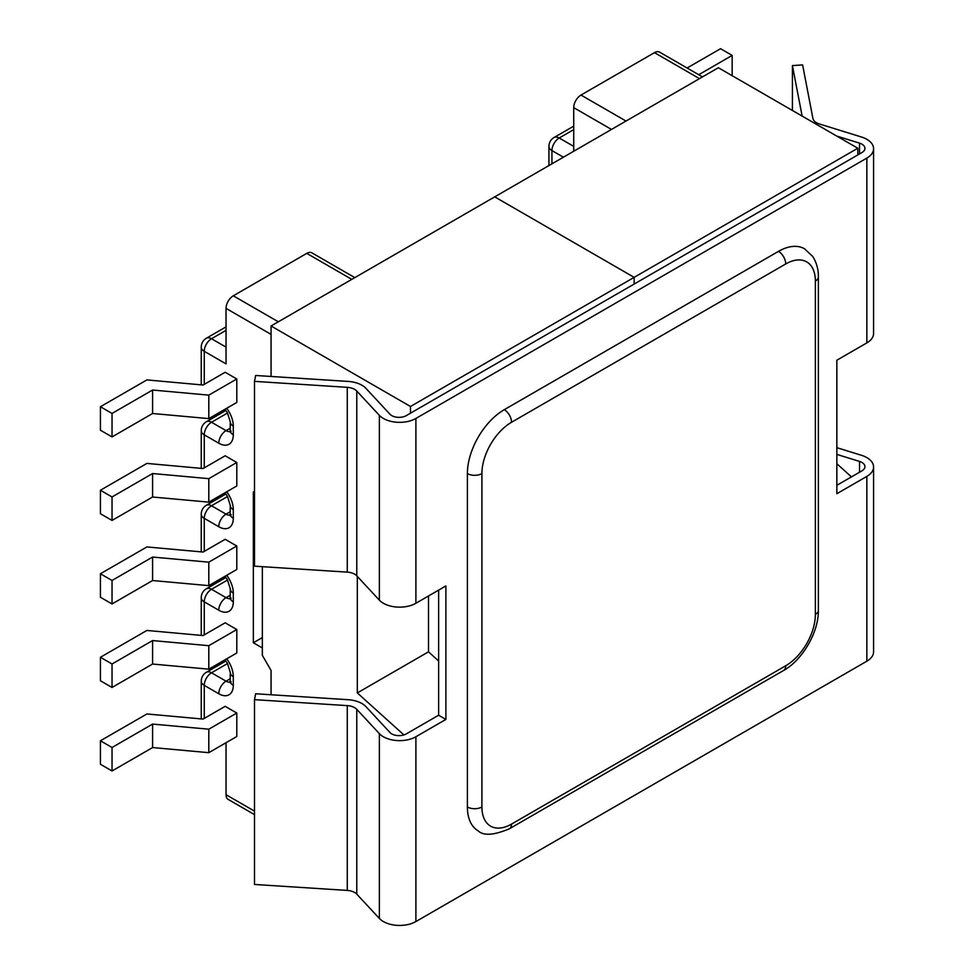 <?xml version="1.0" encoding="UTF-8"?>
<svg xmlns="http://www.w3.org/2000/svg" width="974" height="974" viewBox="0 0 974 974"><rect width="100%" height="100%" fill="white"/><g stroke="black" fill="none" stroke-linecap="round" stroke-linejoin="round"><path stroke-width="1.46" d="M573.723 151.25L573.723 107.639A10.264 5.929 -60 0 1 580.991 95.062L626.014 121.056M699.49 78.638L654.479 52.645L580.991 95.062M654.479 52.645A10.264 5.929 -60 0 1 659.605 52.133L702.498 76.897M732.168 75.704L732.168 55.408L720.553 48.7L687.108 68.01M732.168 55.408L698.723 74.718M100.419 573.759L112.034 580.467L112.034 603.953L100.419 597.245L100.419 573.759L146.891 546.938L203.091 552.051L225.164 539.304L236.792 546.012L236.792 569.486L208.801 585.642L208.801 562.168L236.792 546.012M254.506 814.617L228.172 799.411A10.264 5.929 -60 0 1 226.041 794.711L226.041 742.724M262.347 637.568L253.35 642.767L262.347 647.966M253.35 642.767L253.35 491.846L254.506 492.515M278.32 321.797L233.297 295.804A10.264 5.929 120 0 0 226.041 308.381L226.041 363.886L204.26 351.31L204.26 384.353M208.801 502.134L152.589 497.02L112.034 520.433L100.419 513.724L100.419 490.251L146.891 463.417L203.091 468.531L225.164 455.783L236.792 462.492L236.792 485.977L208.801 502.134L208.801 478.66L236.792 462.492M208.801 418.613L152.589 413.5L112.034 436.924L100.419 430.216L100.419 406.73L146.891 379.909L203.091 385.022L225.164 372.275L236.792 378.983L236.792 402.457L208.801 418.613L208.801 395.14L236.792 378.983M236.792 629.521L225.164 622.812L203.091 635.559L146.891 630.446L100.419 657.28L100.419 680.753L112.034 687.461L152.589 664.049L208.801 669.162L236.792 653.006L236.792 629.521L208.801 645.689L208.801 669.162M236.792 713.041L225.164 706.333L203.091 719.08L146.891 713.966L100.419 740.788L100.419 764.273L112.034 770.982L152.589 747.557L208.801 752.671L236.792 736.514L236.792 713.041L208.801 729.197L208.801 752.671M233.297 295.804L306.786 253.374L351.809 279.368M354.816 277.627L311.923 252.863A10.264 5.929 120 0 0 306.786 253.374M100.419 406.73L112.034 413.439L152.589 390.026L208.801 395.14M112.034 436.924L112.034 413.439M100.419 490.251L112.034 496.959L152.589 473.534L208.801 478.66M112.034 520.433L112.034 496.959M208.801 562.168L152.589 557.055L112.034 580.467M208.801 585.642L152.589 580.528L152.589 557.055M152.589 580.528L112.034 603.953M152.589 497.02L152.589 473.534M152.589 413.5L152.589 390.026M100.419 740.788L112.034 747.496L152.589 724.084L208.801 729.197M112.034 747.496L112.034 770.982M100.419 657.28L112.034 663.988L152.589 640.563L208.801 645.689M112.034 663.988L112.034 687.461M152.589 640.563L152.589 664.049M152.589 724.084L152.589 747.557M857.802 154.939L857.802 148.231L634.147 277.359L634.147 284.067L634.147 277.359L494.719 196.858L271.064 325.986L271.064 376.463M262.347 566.673L262.347 655.344L271.064 670.441L271.064 694.766M438.629 660.969L428.499 651.825L428.499 595.978M857.802 148.231L718.374 67.73L494.719 196.858L634.147 277.359L410.48 406.487L271.064 325.986M403.906 734.932L357.324 692.916L357.324 576.438M410.48 406.487L410.48 413.195M357.324 692.916L428.499 651.825M836.849 463.721L851.446 476.895M254.506 699.661L347.268 705.614A12.321 7.11 0 0 1 356.764 709.328L379.361 733.629A22.999 13.283 0 0 0 415.898 736.746L415.898 921.55A22.999 13.283 180 0 1 379.361 918.445L356.764 894.132A12.321 7.11 0 0 0 347.268 890.419L254.506 884.465L254.506 699.661L255.638 693.768L348.181 699.709A22.999 13.283 0 0 1 361.914 703.52A22.999 13.283 0 0 1 365.92 706.625L389.977 732.521A10.264 5.929 0 0 0 391.767 733.909A10.264 5.929 0 0 0 406.28 733.909L438.629 715.233L438.629 590.134M836.849 454.408L859.531 461.42A10.264 5.929 180 0 1 861.929 462.455A10.264 5.929 180 0 1 864.936 466.656A10.264 5.929 180 0 1 861.929 470.844L836.849 485.32M254.506 381.37L254.506 566.174L347.268 572.128A12.321 7.11 -0 0 1 356.764 575.829L379.361 600.142A22.999 13.283 -0 0 0 415.898 603.259L415.898 418.455A22.999 13.283 180 0 1 379.361 415.338L356.764 391.024A12.321 7.11 0 0 0 347.268 387.323L254.506 381.37L255.638 375.477L348.181 381.418A22.999 13.283 180 0 1 361.914 385.217A22.999 13.283 180 0 1 365.92 388.334L389.977 414.23A10.264 5.929 0 0 0 391.767 415.618A10.264 5.929 0 0 0 406.28 415.618L861.929 152.553A10.264 5.929 180 0 0 864.936 148.352A10.264 5.929 180 0 0 861.929 144.164A10.264 5.929 180 0 0 859.531 143.129L836.763 136.08M415.898 418.455L866.848 158.092A22.999 13.283 0 0 0 873.581 148.705A22.999 13.283 0 0 0 861.454 137.005L819.353 123.954A12.321 7.11 180 0 1 812.925 118.475L802.613 64.917L792.41 65.575L802.138 116.089M836.849 447.675L861.454 455.296A22.999 13.283 180 0 1 873.581 466.996A22.999 13.283 180 0 1 866.848 476.396L836.849 493.708L836.849 360.222L866.848 342.897L866.848 158.092M415.898 603.259L445.885 585.934L445.885 719.433L415.898 736.746M415.898 921.55L866.848 661.2A22.999 13.283 0 0 0 873.581 651.801L873.581 466.996M815.36 606.072L815.36 281.06A41.894 24.192 120 0 0 785.726 263.954L511.533 422.266A41.894 24.192 120 0 0 481.911 473.583L481.911 806.971A41.894 24.192 120 0 0 511.533 824.077L785.726 665.766A41.894 24.192 120 0 0 815.36 614.448L815.36 281.06A10.264 5.929 180 0 0 818.367 276.872C818.44 273.925 818.318 265.378 812.766 256.503L804.548 248.796A52.17 30.121 -60 0 0 778.47 251.377L504.276 409.689A10.264 5.929 60 0 1 511.533 422.266M511.533 824.077A10.264 5.929 60 0 1 509.402 828.777C493.855 835.29 483.457 835.984 478.185 830.846A52.17 30.121 -60 0 1 467.386 806.971L467.386 473.583A52.17 30.121 -60 0 1 504.276 409.689M792.41 110.476L792.41 65.575M873.581 148.705L873.581 333.51A22.999 13.283 180 0 1 866.848 342.897M438.629 715.233L445.885 719.433M611.489 129.445L573.723 107.639M563.41 157.204L551.941 150.58L551.941 163.827M573.723 129.615L559.198 138.004L573.723 146.38M559.198 138.004A10.264 5.929 -120 0 0 554.072 137.492A10.264 10.264 0 0 0 548.934 146.38A10.264 5.929 180 0 0 551.941 150.58A10.264 5.929 -60 0 1 559.198 138.004M204.26 467.861L204.26 434.83L218.773 443.207A20.539 11.858 60 0 0 233.297 434.83L233.297 426.101A10.264 5.929 180 0 1 230.29 421.912L230.095 432.176L231.179 431.141M226.723 491.785A20.539 11.858 60 0 1 233.297 509.621A10.264 5.929 180 0 1 230.29 505.421L230.095 515.696L231.179 514.649M204.26 551.381L204.26 518.338L218.773 526.727A20.539 11.858 60 0 0 233.297 518.338L233.297 509.621M204.26 634.89L204.26 601.859L218.773 610.235A20.539 11.858 -120 0 0 233.297 601.859L233.297 593.129A20.539 11.858 -120 0 0 226.723 575.293M227.563 663.525L211.516 672.791L226.041 681.179A10.264 5.929 120 0 0 218.773 693.756A20.539 11.858 -120 0 0 233.297 685.367L233.297 676.65A20.539 11.858 -120 0 0 226.723 658.814M218.773 693.756L204.26 685.367L204.26 718.41M226.041 794.711L254.506 811.135M226.041 308.381L271.064 334.374M226.723 408.264A20.539 11.858 60 0 1 233.297 426.101M230.29 511.691L226.041 514.15L211.516 505.762L227.563 496.497M230.29 428.17L226.041 430.63L211.516 422.253L227.563 412.988M226.041 347.121L211.516 338.733L226.041 330.344M201.253 514.15A10.264 10.264 0 0 1 206.378 505.25A10.264 5.929 -120 0 1 211.516 505.762A10.264 5.929 -60 0 0 204.26 518.338A10.264 5.929 180 0 1 201.253 514.15L201.253 551.881M218.773 526.727A10.264 5.929 -60 0 1 226.041 514.15A10.264 5.929 60 0 0 230.241 515.027M233.297 518.338A10.264 5.929 180 0 1 230.29 514.15M201.253 430.63A10.264 10.264 0 0 1 206.378 421.742A10.264 5.929 -120 0 1 211.516 422.253A10.264 5.929 -60 0 0 204.26 434.83A10.264 5.929 180 0 1 201.253 430.63L201.253 468.36M218.773 443.207A10.264 5.929 -60 0 1 226.041 430.63A10.264 5.929 60 0 0 230.241 431.506M206.378 338.222A10.264 5.929 -120 0 1 211.516 338.733A10.264 5.929 120 0 0 204.26 351.31A10.264 5.929 -0 0 1 201.253 347.121A10.264 10.264 0 0 1 206.378 338.222L226.041 326.874M233.297 434.83A10.264 5.929 180 0 1 230.29 430.63M227.563 580.017L211.516 589.282L226.041 597.659L230.29 595.211M230.241 682.056A10.264 5.929 -120 0 1 226.041 681.179L230.29 678.72M233.297 593.129A10.264 5.929 180 0 1 230.29 588.941L230.095 599.205L231.179 598.17M233.297 601.859A10.264 5.929 180 0 1 230.29 597.659M218.773 610.235A10.264 5.929 -60 0 1 226.041 597.659A10.264 5.929 -120 0 0 230.241 598.535M201.253 597.659A10.264 5.929 180 0 0 204.26 601.859A10.264 5.929 -60 0 1 211.516 589.282A10.264 5.929 60 0 0 206.378 588.771A10.264 10.264 0 0 0 201.253 597.659L201.253 635.389M233.297 676.65A10.264 5.929 180 0 1 230.29 672.45L230.095 682.725L231.179 681.69M233.297 685.367A10.264 5.929 180 0 1 230.29 681.179M204.26 685.367A10.264 5.929 -60 0 1 211.516 672.791A10.264 5.929 60 0 0 206.378 672.279A10.264 10.264 0 0 0 201.253 681.179A10.264 5.929 0 0 0 204.26 685.367M859.531 461.42L859.531 472.232M866.848 476.396L866.848 661.2M859.531 153.941L859.531 143.129M379.361 415.338L379.361 600.142M356.764 575.829L356.764 391.024M347.268 387.323L347.268 572.128M356.764 709.328L356.764 894.132M379.361 918.445L379.361 733.629M347.268 890.419L347.268 705.614M481.911 473.583A10.264 5.929 180 0 1 467.386 473.583M481.911 806.971A10.264 5.929 180 0 1 467.386 806.971M778.47 251.377A10.264 5.929 60 0 1 785.726 263.954M785.726 665.766A10.264 5.929 60 0 1 783.607 670.465L509.402 828.777M783.607 670.465C802.564 660.043 818.817 631.883 818.367 610.26A10.264 5.929 180 0 1 815.36 614.448M573.723 126.145L554.072 137.492M548.934 165.556L548.934 146.38M206.378 505.25L225.931 493.964M224.994 492.783L227.417 496.253L230.29 505.421M206.378 421.742L225.931 410.456M201.253 384.852L201.253 347.121M224.994 409.263L227.417 412.733L230.29 421.912M224.994 576.291L227.417 579.761L230.29 588.941M206.378 588.771L225.931 577.485M224.994 659.812L227.417 663.282L230.29 672.45M201.253 681.179L201.253 718.909M206.378 672.279L225.931 660.993M818.367 610.26L818.367 276.872"/></g></svg>
